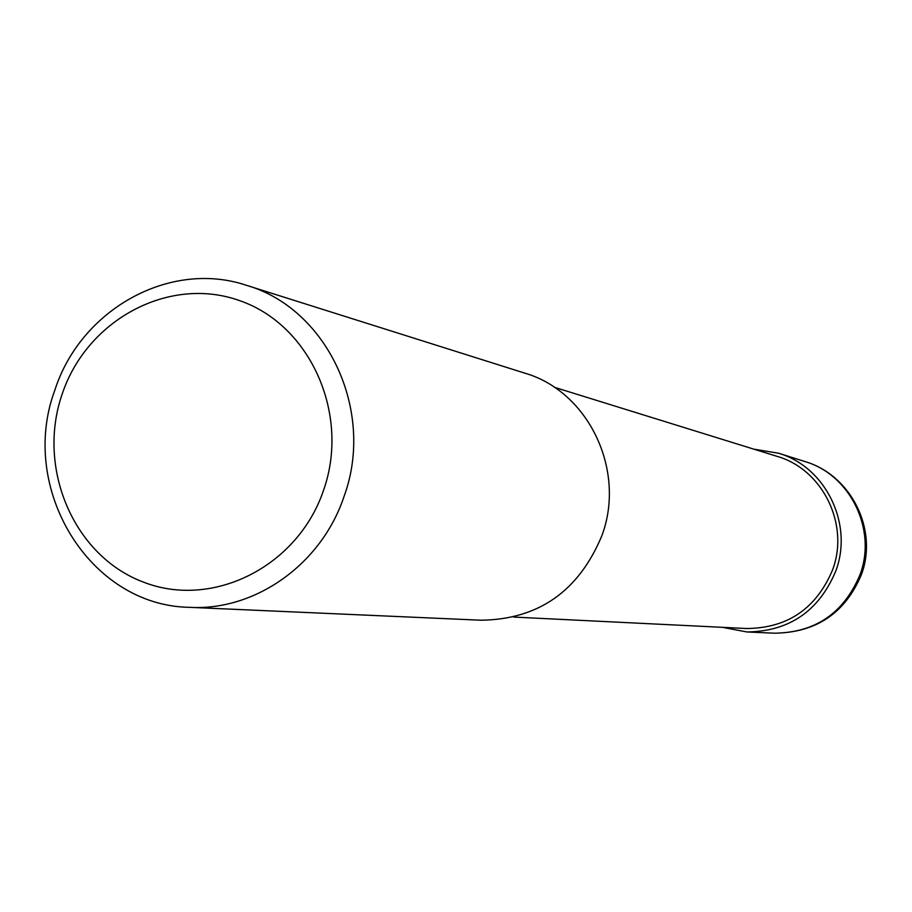 <?xml version="1.0" encoding="UTF-8"?>
<svg xmlns="http://www.w3.org/2000/svg" width="912" height="912" viewBox="0 0 912 912"><rect width="100%" height="100%" fill="white"/><g stroke="black" fill="none" stroke-linecap="round" stroke-linejoin="round"><path stroke-width="1.37" d="M54.823 390.233C18.172 488.433 89.433 605.842 189.514 607.335C255.246 611.165 321.514 564.243 344.006 496.573C375.527 411.038 327.317 308.473 246.434 285.308C169.849 259.555 80.621 309.464 54.823 390.233M323.566 490.257C297.791 566.762 212.439 609.319 143.252 582.038C73.655 555.875 36.412 468.221 62.164 394.109C86.902 319.622 169.301 275.344 239.571 300.618C310.205 324.752 350.402 414.139 323.566 490.257M246.434 285.308L524.799 373.145C588.4 391.465 626.293 470.216 601.92 535.583C578.824 591.158 538.559 619.373 481.137 620.228L189.514 607.335M513.695 617.071L746.654 628.516C787.672 628.129 816.32 608.555 832.61 569.806C849.756 524.309 822.567 469.27 777.081 456.365L554.314 387.269M722.407 627.331L746.951 631.97C789.37 631.378 818.987 611.04 835.814 570.958C853.575 523.841 825.565 466.819 778.54 453.218L753.893 449.171M860.039 574.628C843.862 613.103 815.374 632.632 774.55 633.19C816.229 632.632 845.173 613.115 861.384 574.663C878.427 529.633 851.033 474.958 804.886 461.529C850.144 474.628 877.105 529.393 860.039 574.628M746.951 631.97L774.55 633.19M778.54 453.218L804.886 461.529"/></g></svg>
